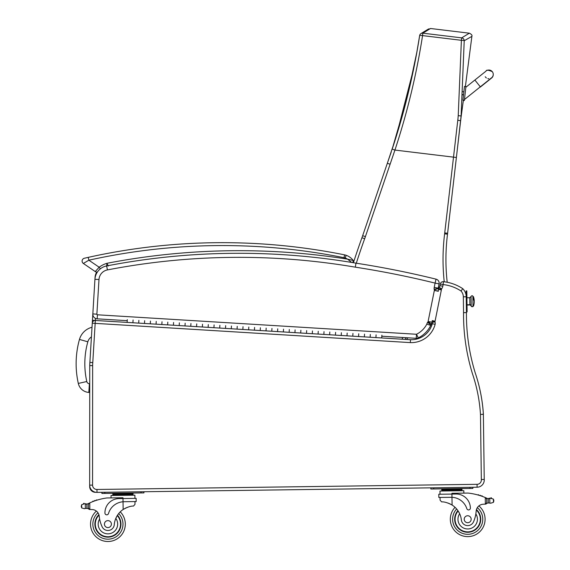 <?xml version="1.0" encoding="UTF-8"?>
<svg xmlns="http://www.w3.org/2000/svg" width="570" height="570" viewBox="0 0 570 570"><rect width="100%" height="100%" fill="white"/><g stroke="black" fill="none" stroke-linecap="round" stroke-linejoin="round"><path stroke-width="0.85" d="M463.396 100.135L460.995 117.79A116.145 116.145 0 0 0 460.838 119.066L460.902 118.524M465.384 86.512L471.889 36.352C472.38 35.326 471.532 34.278 469.352 33.195L430.528 28.5L426.517 30.203M419.677 35.511A2.9 2.871 56.1 0 1 420.895 33.63L420.895 33.63A2.9 2.871 56.1 0 1 422.855 33.174L427.464 30.353M391.22 152.048L387.479 162.856M387.194 163.697L362.663 235.695A115.938 115.938 0 0 1 361.943 237.74A722.667 722.667 0 0 0 353.414 262.727M469.352 33.195L461.686 37.869A2.9 2.871 54.9 0 1 464.222 40.755A2.9 0.435 -178.7 0 0 461.394 40.306L458.23 115.624A113.366 112.041 114.6 0 1 457.788 120.249L444.728 232.909A113.038 113.038 0 0 1 444.621 233.828L447.5 234.185A205.236 205.236 0 0 0 447.201 282.264A205.236 205.236 0 0 1 447.5 234.185A115.938 115.938 0 0 0 447.607 233.244L460.909 118.482M356.3 263.212A719.768 719.768 0 0 1 364.665 238.73A118.838 118.838 0 0 0 365.406 236.628L394.939 150.067L456.392 157.491L461.101 115.995L464.222 40.755L471.889 36.352M460.995 117.79L461.101 115.995L458.23 115.624M422.855 33.174L422.562 35.604A2.9 0.435 -170.3 0 0 419.655 35.547A2.9 0.435 -170.3 0 0 419.663 35.596C413.678 73.993 404.515 111.848 392.189 149.155L394.939 150.067C407.343 112.447 416.549 74.292 422.562 35.604L461.394 40.306L461.686 37.869L422.855 33.174L430.528 28.5M392.189 149.155L407.479 96.188L416.834 52.212L419.655 35.554A2.9 2.9 0 0 1 420.895 33.63L428.683 28.899M405.156 339.385L406.075 337.697M387.329 163.305L362.663 235.695L365.406 236.628A118.838 118.838 0 0 1 364.665 238.73L361.943 237.74M493.242 74.706A4.346 4.346 -179 0 1 490.514 78.66A4.346 4.346 -179 0 0 493.242 74.706L493.25 74.471A4.346 4.346 -179 0 1 490.799 78.304M464.4 100.227L465.904 86.569L464.4 100.227L462.954 100.071L464.393 100.249M464.464 86.405L465.904 86.583L464.464 86.405L462.954 100.071M487.136 70.416A4.346 4.346 -179 0 1 493.25 74.471M488.796 78.738A4.346 4.346 -179 0 1 487.834 78.603M486.402 77.948A4.346 4.346 -179 0 1 485.241 76.729M465.897 86.84L465.854 87.267L465.897 86.84M464.472 99.786L464.393 100.505L464.5 99.486L480.175 86.932M464.393 100.505L462.954 100.349M92.019 327.251A17.485 17.485 0 0 0 79.465 339.435L87.83 341.793A8.785 8.785 0 0 1 91.435 336.877M79.465 339.435A90.167 90.096 -176 0 0 78.311 383.432A11.557 11.557 0 0 0 88.813 392.431L89.404 383.753A2.864 2.864 0 0 1 86.797 381.522A81.467 81.403 -176 0 1 87.83 341.793M88.813 392.431L89.725 392.495M96.016 492.323L95.454 492.316A5.8 5.8 0 0 1 89.661 486.516L89.661 485.12A7.246 7.246 0 0 0 97.007 492.373A7.246 7.246 0 0 1 89.661 485.12A7.246 7.246 0 0 0 97.007 492.373L477.104 487.222A7.246 7.246 0 0 0 484.236 479.406L483.367 413.77A160.255 160.255 0 0 0 475.245 372.93A198.317 198.317 0 0 1 466.445 312.638L466.196 295.972M101.895 492.323L100.74 492.323M462.242 289.432L462.826 288.726A11.592 11.592 0 0 1 465.982 294.54A11.592 11.592 0 0 0 462.826 288.726A43.477 43.477 0 0 0 443.446 281.687L443.125 284.572A40.577 40.577 0 0 1 460.966 290.971A8.692 8.692 0 0 1 463.332 296.82L463.545 312.645A201.217 201.217 0 0 0 472.487 373.82A157.363 157.363 0 0 1 480.482 414.426L482.826 414.333L480.482 414.426L482.826 414.333L480.482 414.426L481.337 479.548L484.236 479.406A7.246 7.246 0 0 1 477.104 487.222A7.246 7.246 0 0 0 484.236 479.406L483.367 413.77L482.826 414.333L483.367 413.77A160.255 160.255 0 0 0 475.245 372.93A198.317 198.317 0 0 1 466.445 312.638L464.472 312.645M96.729 272.082A11.592 11.592 0 0 0 95.048 277.426L94.934 279.264A14.492 14.492 0 0 1 97.399 272.04A2.9 2.9 0 0 1 95.247 271.577A2.9 2.9 0 0 0 96.729 272.082A2.9 2.9 0 0 1 95.247 271.577A2.9 2.9 0 0 0 97.399 272.04A2.9 2.9 0 0 1 95.247 271.577A2.9 2.9 0 0 0 96.729 272.082M92.825 313.977L89.882 362.406L92.775 362.613L95.162 323.361L92.269 323.183A2.9 2.9 0 0 1 95.333 320.468L95.162 323.361L410.343 342.606L410.486 339.713A21.738 21.738 0 0 0 432.302 323.717L432.523 323.76M92.775 362.613A34.784 34.784 0 0 0 92.639 365.598L89.739 365.598A37.677 37.677 0 0 1 89.882 362.406A37.677 37.677 0 0 0 89.739 365.598L89.661 485.12L92.561 485.127L92.639 365.598L92.561 485.127A4.346 4.346 0 0 0 96.964 489.473L477.069 484.322L96.964 489.473L97.007 492.373M461.03 290.892L461.501 290.329M410.343 342.606A24.638 24.638 0 0 0 435.138 324.323A5.016 5.016 0 0 0 434.967 321.879A2.686 2.686 0 0 1 435.003 321.623A8.244 8.244 0 0 1 435.074 321.195L441.372 289.888L438.508 289.41A11.144 11.144 0 0 1 438.636 288.691A11.144 11.144 0 0 0 438.508 289.41L438.173 291.078M441.372 289.888A8.244 8.244 0 0 1 441.479 289.254A2.152 2.152 0 0 1 441.579 288.883L439.263 287.344M460.966 290.971L462.826 288.726A43.477 43.477 0 0 0 443.446 281.687A2.9 2.9 0 0 0 440.289 283.995L439.94 285.691A2.736 2.736 0 0 1 439.142 287.252A2.736 2.736 0 0 0 439.94 285.691L442.797 286.204L439.94 285.691A2.736 2.736 0 0 1 439.142 287.252A5.052 5.052 0 0 0 438.636 288.691A11.144 11.144 0 0 0 438.508 289.41M435.138 324.323L432.302 323.717A21.738 21.738 0 0 1 410.486 339.713L375.929 337.604L376.1 334.825L375.929 337.604L381.715 337.953L381.886 335.174M370.144 337.248L364.358 336.891L364.529 334.12L364.358 336.891L370.144 337.248L370.315 334.469L370.144 337.248L375.929 337.604M347.002 335.837L341.216 335.481L341.387 332.702L341.216 335.481L347.002 335.837L347.173 333.058L347.002 335.837L352.787 336.186L352.958 333.407L352.787 336.186L358.573 336.542L358.744 333.764L358.573 336.542L364.358 336.891M335.431 335.124L329.645 334.775L329.809 331.996L329.645 334.775L335.431 335.124L335.602 332.353L335.431 335.124L341.216 335.481M312.282 333.714L306.496 333.365L306.667 330.586L306.496 333.365L312.282 333.714L312.453 330.935L312.282 333.714L318.067 334.07L318.238 331.291L318.067 334.07L323.86 334.419L324.024 331.64L323.86 334.419L329.645 334.775M289.14 332.303L283.354 331.947L283.525 329.168L283.354 331.947L289.14 332.303L289.311 329.524L289.14 332.303L294.925 332.652L295.096 329.88L294.925 332.652L300.711 333.008L300.882 330.23L300.711 333.008L306.496 333.365M277.569 331.597L271.783 331.241L271.954 328.463L271.783 331.241L277.569 331.597L277.74 328.819L277.569 331.597L283.354 331.947M254.427 330.18L248.634 329.831L248.805 327.052L248.634 329.831L254.427 330.18L254.59 327.401L254.427 330.18L260.212 330.536L260.376 327.757L260.212 330.536L265.998 330.885L266.169 328.113L265.998 330.885L271.783 331.241M242.849 329.474L237.063 329.125L237.234 326.346L237.063 329.125L242.849 329.474L243.019 326.695L242.849 329.474L248.634 329.831M219.707 328.064L213.921 327.707L214.092 324.929L213.921 327.707L219.707 328.064L219.878 325.285L219.707 328.064L225.492 328.413L225.663 325.641L225.492 328.413L231.278 328.769L231.448 325.99L231.278 328.769L237.063 329.125M208.136 327.358L202.35 327.002L202.521 324.223L202.35 327.002L208.136 327.358L208.307 324.579L208.136 327.358L213.921 327.707M196.565 326.646L190.779 326.296L190.943 323.518L190.779 326.296L196.565 326.646L196.728 323.874L196.565 326.646L202.35 327.002M184.993 325.94L179.201 325.591L179.372 322.812L179.201 325.591L184.993 325.94L185.157 323.169L184.993 325.94L190.779 326.296M173.415 325.235L167.63 324.886L167.801 322.107L167.63 324.886L173.415 325.235L173.586 322.456L173.415 325.235L179.201 325.591M161.844 324.53L156.059 324.173L156.23 321.402L156.059 324.173L161.844 324.53L162.015 321.751L161.844 324.53L167.63 324.886M150.273 323.824L144.488 323.468L144.659 320.689L144.488 323.468L150.273 323.824L150.444 321.045L150.273 323.824L156.059 324.173M138.702 323.119L132.917 322.762L133.088 319.984L132.917 322.762L138.702 323.119L138.873 320.34L138.702 323.119L144.488 323.468M127.295 319.635L127.131 322.406L95.333 320.468L95.461 318.395M434.967 321.879L432.074 322.442A2.116 2.116 0 0 1 432.302 323.717A21.738 21.738 0 0 1 410.486 339.713M435.003 321.623L432.138 321.159A5.586 5.586 0 0 0 432.074 322.442A2.116 2.116 0 0 1 432.302 323.717M441.479 289.254L438.636 288.691A5.052 5.052 0 0 1 439.142 287.252M441.579 288.883A5.636 5.636 0 0 0 442.797 286.204L443.125 284.572L440.289 283.995M463.545 312.645L466.445 312.638A198.317 198.317 0 0 0 475.245 372.93A160.255 160.255 0 0 1 483.346 413.799M466.175 292.346L466.837 292.339L466.816 290.892L466.153 290.899L466.232 296.778A11.592 11.592 0 0 0 462.826 288.726A11.592 11.592 0 0 1 466.232 296.778L463.332 296.82M430.642 324.757L430.834 324.871A2.045 2.045 0 0 0 430.749 325.385L426.837 324.131A23.477 23.477 0 0 1 416.485 334.269L418.295 337.903A27.538 27.538 0 0 0 430.749 325.385A2.045 2.045 0 0 1 430.834 324.871L427.564 322.321A6.106 6.106 0 0 0 426.837 324.131M434.383 289.752L438.23 288.555A6.669 6.669 0 0 0 438.173 288.377L434.126 289.268L438.173 288.377A2.365 2.365 0 0 1 438.209 288.163L439.064 283.896L435.088 283.098L436.057 279.158A4.061 4.061 0 0 1 439.064 283.896L438.209 288.163L434.233 287.344A6.427 6.427 0 0 0 434.126 289.268A2.608 2.608 0 0 1 434.354 289.76A1.19 1.19 0 0 1 434.347 290.443L428.106 321.487A1.539 1.539 0 0 1 428.056 321.694L428.084 321.701A0.926 0.926 0 0 1 427.949 321.972L431.533 323.881A4.987 4.987 0 0 0 431.974 322.748A5.593 5.593 0 0 0 432.067 322.378M429.353 322.72L431.533 323.881A4.738 4.738 0 0 1 430.834 324.871M429.595 322.107L428.056 321.694M434.368 290.344L438.351 291.113L434.368 290.344M435.872 289.296L437.496 288.791M438.444 289.731A5.244 5.244 0 0 0 438.23 288.555M434.347 290.443L438.316 291.291M428.106 321.487L432.096 322.242M436.057 279.158A928.053 928.053 0 0 0 355.958 263.155A698.521 698.521 0 0 0 106.654 265.934A14.492 14.492 0 0 0 94.934 279.279L92.832 313.928A4.638 4.638 0 0 0 97.178 318.837L127.238 320.675M381.822 336.214L416.243 338.316A4.061 4.061 0 0 0 418.295 337.903A4.061 4.061 0 0 1 416.243 338.316L416.485 334.269L97.42 314.79A0.577 0.577 0 0 1 96.879 314.177L98.988 279.528A10.431 10.431 0 0 1 107.424 269.916A694.467 694.467 0 0 1 355.31 267.159L355.958 263.155A698.521 698.521 0 0 0 106.654 265.934A14.492 14.492 0 0 0 94.934 279.279L98.988 279.528M345.199 258.032L346.161 255.296A15.354 15.354 0 0 1 353.272 260.476A15.354 15.354 0 0 0 346.161 255.296A11.592 11.592 0 0 0 344.594 254.861L344.024 257.704A8.692 8.692 0 0 1 345.199 258.032A12.462 12.462 0 0 1 347.565 259.151L353.272 260.476A15.354 15.354 0 0 0 346.161 255.296A15.354 15.354 0 0 1 353.272 260.476L352.809 262.627A1.446 1.446 0 0 0 353.272 260.476L352.196 260.162L353.272 260.476A1.446 1.446 0 0 1 352.809 262.627A698.521 698.521 0 0 1 355.958 263.155M108.357 265.983L106.925 263.304L106.59 266.468M100.37 268.826L99.166 267.23A24.567 24.567 0 0 1 106.925 263.304A698.521 698.521 0 0 1 347.565 259.151L351.156 262.008L347.579 259.165M344.024 257.704A615.921 615.921 0 0 0 88.856 260.198L99.166 267.23L95.247 271.577L83.355 263.461A2.9 2.9 0 0 1 84.346 258.246L85.714 257.932L84.346 258.246A2.9 2.9 0 0 0 83.355 263.461A2.9 2.9 0 0 1 84.346 258.246L88.229 257.369L84.346 258.246A2.9 2.9 0 0 0 83.355 263.461L88.856 260.198L88.229 257.369L86.405 257.775L88.229 257.369A618.821 618.821 0 0 1 344.594 254.861A11.592 11.592 0 0 1 346.161 255.296M450.977 497.289L451.982 497.304L451.939 494.076L438.793 494.254L438.836 497.453L451.982 497.304A16.43 16.43 0 0 1 466.823 508.639A1.817 1.817 0 0 0 470.378 508.055A14.229 14.229 0 0 0 455.957 494.019L451.939 494.076L451.924 493.285L468.091 493.071A61.624 61.624 0 0 1 485.27 497.539L486.744 499.056L486.794 502.754L486.751 499.676A55.233 55.233 0 0 1 486.794 499.698L486.837 502.754A0.449 0.449 0 0 0 487.443 503.175A4.881 4.881 0 0 1 488.298 502.954L490.756 503.203L493.456 502.334L493.841 501.037M490.67 498.322A0.449 0.449 0 0 1 491.026 497.781A0.449 0.449 0 0 1 491.561 498.144A2.287 2.287 0 0 0 490.692 498.308L488.234 498.629L488.298 502.954L490.756 503.203M456.919 489.067L441.764 489.274L441.771 490.143L461.992 489.872L461.999 490.742L461.978 489.003L456.919 489.067L456.933 489.936M491.561 498.144A2.287 2.287 0 0 0 490.692 498.308L488.234 498.629A4.881 4.881 0 0 1 486.837 498.23A61.624 61.624 0 0 0 485.918 497.817L485.27 497.539L485.362 504.136A41.076 41.076 0 0 0 483.061 504.243A41.076 41.076 0 0 1 485.362 504.136L486.794 502.754A1.368 1.368 0 0 1 485.441 504.136M472.872 488.433L472.858 487.279L472.872 488.433L469.979 488.476L469.965 487.314L433.734 487.806L433.749 488.967L469.979 488.476M85.286 504.065L86.832 504.072A4.881 4.881 0 0 0 88.215 503.638A61.624 61.624 0 0 1 89.127 503.203L88.336 504.457L88.386 508.155L88.343 505.084A55.233 55.233 0 0 0 88.3 505.106L88.343 508.155A0.449 0.449 0 0 1 87.752 508.59A4.881 4.881 0 0 0 86.889 508.404L85.343 508.447L86.889 508.404L86.832 504.072L85.286 504.065A0.449 0.449 0 0 1 86.184 504.129A4.881 4.881 0 0 1 85.286 504.065L85.343 508.447L84.431 508.718L85.343 508.447M89.768 509.502L88.386 508.155A1.368 1.368 0 0 0 89.768 509.502L89.853 509.502A41.076 41.076 0 0 1 92.155 509.544A7.453 7.453 0 0 1 96.387 511.098A17.392 17.392 0 0 0 100.89 540.018A17.392 17.392 0 0 0 125.307 523.873A17.392 17.392 0 0 1 100.89 540.018A17.392 17.392 0 0 1 96.387 511.098M127.979 493.527L112.817 493.734L112.839 495.473L112.832 494.603L133.045 494.332L133.031 493.463L127.979 493.527L127.993 494.397M89.127 503.203L89.761 502.904L89.853 509.502A41.076 41.076 0 0 1 92.155 509.544A7.453 7.453 0 0 1 99.237 516.27A7.453 7.453 0 0 0 99.102 515.401L99.237 516.27A31.956 31.956 0 0 0 101.966 526.431A6.391 6.391 0 0 0 114.285 524.628A20.207 20.207 0 0 1 123.141 509.495C127.409 507.072 130.865 505.932 133.494 506.067L135.005 504.322L134.969 501.579L135.005 504.322M84.389 503.83A0.449 0.449 0 0 0 84.018 503.303A0.449 0.449 0 0 0 83.498 503.68A2.287 2.287 0 0 1 84.367 503.823L81.667 504.692L81.289 506.63L81.71 507.92L84.431 508.718M440.09 500.182L440.054 497.439L440.09 500.182L441.643 501.892C444.272 501.678 447.749 502.726 452.088 505.034A20.207 20.207 0 0 1 461.351 519.918A6.391 6.391 0 0 0 473.713 521.393A31.956 31.956 0 0 0 476.164 511.155A7.453 7.453 0 0 1 483.061 504.243A41.076 41.076 0 0 1 485.362 504.136M447.835 502.989L448.447 503.21M449.274 503.545L450.207 503.98M451.034 504.407L452.088 505.034L451.982 497.304M490.692 498.308L493.413 499.113L493.834 500.396M488.882 498.665A4.881 4.881 0 0 0 489.78 498.579A0.449 0.449 0 0 0 488.882 498.665M446.816 489.21L446.83 490.079M478.779 495.223A0.449 0.449 0 0 0 477.931 494.981M480.524 495.765A0.449 0.449 0 0 0 479.684 495.494M482.27 496.363A0.449 0.449 0 0 0 481.422 496.071M487.378 498.436A0.449 0.449 0 0 0 486.787 498.871L486.837 502.754M440.004 494.24L439.962 491.041L463.823 490.713L463.852 493.128L463.823 490.713M430.834 487.849L430.849 489.003L433.749 488.967M457.895 510.627A13.046 13.046 0 0 0 473.072 531.119A13.046 13.046 0 0 0 476.456 509.566M455.038 507.314A17.392 17.392 0 0 0 475.152 534.945A17.392 17.392 0 0 0 478.878 505.911M476.164 511.155L475.85 513.905A9.74 9.74 0 0 1 470.542 528.547A9.74 9.74 0 0 1 459.655 513.741L458.266 511.19M476.335 510.007A12.64 12.64 0 0 1 472.808 530.791A12.64 12.64 0 0 1 458.13 510.976M471.176 519.184A3.477 3.477 0 0 0 465.918 516.242A3.477 3.477 0 0 0 466.003 522.27A3.477 3.477 0 0 0 471.176 519.184M124.039 501.721L136.18 501.557L136.137 498.358L118.973 498.593A14.229 14.229 0 0 0 104.937 513.007A1.817 1.817 0 0 0 108.507 513.499A16.43 16.43 0 0 1 123.035 501.771L124.039 501.721L123.035 501.771L123.141 509.495L124.175 508.846M124.987 508.39L125.906 507.934M126.732 507.571L127.331 507.336M89.761 502.904A61.624 61.624 0 0 1 106.818 497.966L122.985 497.753L123.035 501.771M89.853 509.502A41.076 41.076 0 0 1 92.155 509.544A41.076 41.076 0 0 0 89.853 509.502M117.876 493.67L117.883 494.539M96.188 500.41A0.449 0.449 0 0 1 97.028 500.147M94.463 501.001A0.449 0.449 0 0 1 95.297 500.709M92.739 501.65A0.449 0.449 0 0 1 93.573 501.329M87.687 503.859A0.449 0.449 0 0 1 88.286 504.279L88.343 508.155M81.282 505.996L81.289 506.63M111.057 497.909L111.022 495.501L134.876 495.173L134.926 498.372L134.876 495.173M101.895 492.309L101.909 493.463L143.932 492.9L143.918 491.739M104.809 493.428L104.795 492.266L141.018 491.775L141.032 492.936M117.484 515.244A13.046 13.046 0 0 1 102.878 536.142A13.046 13.046 0 0 1 98.909 514.682M120.256 511.853A17.392 17.392 0 0 1 125.307 523.873A17.392 17.392 0 0 0 120.256 511.853M114.285 524.628A20.207 20.207 0 0 1 115.81 518.401L117.128 515.814A20.207 20.207 0 0 0 115.81 518.401A9.74 9.74 0 0 1 110.979 533.356A9.74 9.74 0 0 1 99.622 519.006L99.237 516.27M95.283 524.286A12.64 12.64 0 0 1 99.038 515.123A12.64 12.64 0 0 0 112.561 535.864A12.64 12.64 0 0 0 117.256 515.601A12.64 12.64 0 0 1 112.561 535.864A12.64 12.64 0 0 1 95.283 524.286M104.438 524.158A3.477 3.477 0 0 0 109.697 527.1A3.477 3.477 0 0 0 109.618 521.073A3.477 3.477 0 0 0 104.438 524.158M471.077 296.792L471.198 305.883A1.275 1.183 -0.8 0 0 469.908 304.722A1.275 1.183 179.2 0 1 471.198 305.883L469.908 304.722L467.008 304.765L469.908 304.722L469.808 297.732L466.916 297.775M473 305.691L473.535 305.677L473.007 305.862A0.905 0.841 179.2 0 1 472.117 306.71A0.905 0.841 179.2 0 1 471.198 305.883A0.905 0.841 -0.8 0 0 472.117 306.71A0.905 0.841 -0.8 0 0 473.007 305.862L472.879 296.607L473.414 296.599L473.456 299.571A14.492 5.351 -0.8 0 1 474.261 301.295A14.492 5.351 179.2 0 0 473.456 299.571L473.414 296.599A14.492 14.492 0 0 1 473.542 306.012L473.007 306.019M472.879 296.77L472.879 296.421C473.314 297.44 472.587 294.384 471.069 296.443L471.198 306.233C473.884 307.501 472.836 305.641 473.007 305.862M467.008 305.014L469.908 304.978L469.808 297.732L471.069 296.443M466.837 292.339L467.087 310.451L466.417 310.458M466.438 311.911L467.101 311.904L467.087 310.451M467.065 308.876L467.022 306.047M466.153 295.545L465.982 294.54M466.901 296.742L466.859 293.913M447.5 234.185A115.938 115.938 0 0 0 447.607 233.244L444.728 232.909M402.883 337.504L401.957 339.193M406.752 339.485L407.671 337.796M444.621 233.828A208.136 208.136 0 0 0 444.237 281.78M390.08 164.224L387.336 163.284L396.05 137.171L413.877 67.666M457.788 120.249L460.653 120.719L460.902 118.56L460.653 120.719M465.825 87.288L474.874 80.035L480.31 86.825L464.479 99.508M78.311 383.432L86.797 381.522M92.618 394.547L92.625 392.694M95.333 320.468L92.44 320.29M481.337 479.548A4.346 4.346 0 0 1 477.069 484.322L477.104 487.222A7.246 7.246 0 0 0 484.236 479.406M432.138 321.159A5.586 5.586 0 0 0 432.074 322.442M432.238 320.618L435.074 321.195M355.31 267.159A923.991 923.991 0 0 1 435.088 283.098L434.233 287.344M427.949 321.972A0.684 0.684 0 0 1 427.564 322.321M96.879 314.177L92.832 313.928A4.638 4.638 0 0 0 97.178 318.837L97.42 314.79M106.654 265.934L107.424 269.916M83.355 263.461A2.9 2.9 0 0 1 84.346 258.246A2.9 2.9 0 0 0 83.355 263.461M456.641 508.989A15.069 15.069 0 0 0 452.63 519.434A15.069 15.069 0 0 1 456.641 508.989A15.069 15.069 0 0 0 474.19 532.836A15.069 15.069 0 0 0 477.332 507.642A15.069 15.069 0 0 1 474.19 532.836A15.069 15.069 0 0 1 452.63 519.434A15.069 15.069 0 0 0 474.19 532.836A15.069 15.069 0 0 0 477.332 507.642M118.695 513.577A15.069 15.069 0 0 1 122.992 523.908A15.069 15.069 0 0 0 118.695 513.577A15.069 15.069 0 0 1 101.795 537.88A15.069 15.069 0 0 1 97.976 512.786A15.069 15.069 0 0 0 101.795 537.88A15.069 15.069 0 0 0 122.992 523.908A15.069 15.069 0 0 1 101.795 537.88A15.069 15.069 0 0 1 97.976 512.786M493.413 499.113L493.456 502.334M489.78 498.579L489.837 502.961M81.667 504.692L81.71 507.92M420.959 33.587L424.971 31.136M390.272 154.848L390.764 153.401M396.05 137.171L387.336 163.276M480.31 86.825L491.54 77.848M474.874 80.035L486.096 71.065C486.324 69.732 488.39 69.939 492.295 71.67M480.303 87.096L491.889 77.776M491.995 77.677L493.078 75.817M463.866 91.813L462.655 91.677M463.553 94.691L462.498 94.577M463.524 94.941L462.484 94.827M441.786 491.012L441.771 490.143L441.786 491.012M133.059 495.202L133.045 494.332L133.059 495.202M116.301 493.691L115.168 493.285L116.301 493.691M458.494 489.046L459.62 488.618M445.241 489.231L444.108 488.825M136.137 498.358L136.18 501.557M129.554 493.506L130.68 493.078M127.131 322.406L132.917 322.762"/></g></svg>

